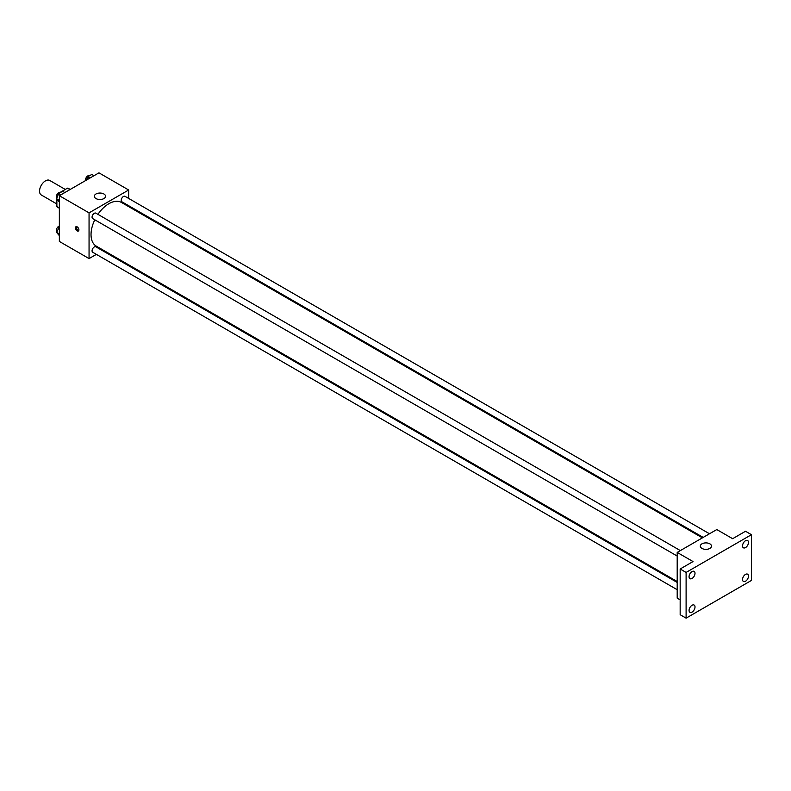 <?xml version="1.0" encoding="UTF-8"?>
<svg xmlns="http://www.w3.org/2000/svg" width="791" height="791" viewBox="0 0 791 791"><rect width="100%" height="100%" fill="white"/><g stroke="black" fill="none" stroke-linecap="round" stroke-linejoin="round"><path stroke-width="1.19" d="M65.277 189.435L49.695 180.427A8.404 4.855 120 0 0 43.218 182.681A8.404 4.855 120 0 0 39.55 191.135A8.404 4.855 120 0 0 41.29 194.981L56.873 203.979M59.997 192.48L67.482 188.159A10.847 6.259 120 0 1 68.738 188.604L70.191 189.454M59.355 207.954L56.873 206.53A10.847 6.259 120 0 0 57.891 207.39L59.355 208.231M56.873 206.53L56.873 199.124M69.954 189.593L67.482 188.159M96.364 254.376L89.057 258.588L59.355 241.443L59.355 195.713L98.954 172.843L128.666 189.998L128.666 198.432M103.453 250.282L102.662 250.737M94.782 219.799A25.203 14.554 120 0 0 91.034 234.581A25.203 14.554 120 0 0 96.255 246.12L677.195 581.523M702.398 537.86L121.458 202.466A25.203 14.554 120 0 0 97.926 214.351M128.666 205.7L128.666 206.619M89.057 258.588L89.057 212.858L128.666 189.998M709.487 533.767L125.008 196.326A3.144 1.819 120 0 0 122.585 197.167A3.144 1.819 120 0 0 121.211 200.331A3.144 1.819 120 0 0 121.863 201.774L703.189 537.405M677.195 582.443L95.859 246.812A3.144 1.819 120 0 0 93.437 247.652A3.144 1.819 120 0 0 92.063 250.826A3.144 1.819 120 0 0 92.715 252.26L677.195 589.71M677.195 556.053L92.715 218.603A3.144 1.819 -60 0 1 92.715 214.974A3.144 1.819 -60 0 1 95.859 213.155L680.339 550.595M89.057 212.858L59.355 195.713M95.988 198.571A5.596 3.233 180 0 1 94.347 196.287A5.596 3.233 180 0 1 99.943 193.044A5.596 3.233 180 0 1 105.549 196.287A5.596 3.233 180 0 1 102.088 199.273A5.596 3.233 180 0 1 95.988 198.571M78.912 229.865A2.452 1.414 60 0 1 78.398 230.992A2.452 1.414 60 0 1 75.946 229.578A2.452 1.414 60 0 1 75.946 226.74A2.452 1.414 60 0 1 77.834 227.403A2.452 1.414 60 0 1 78.912 229.865M78.793 230.517A2.452 1.414 60 0 1 76.945 228.994A2.452 1.414 60 0 1 76.559 226.641M680.161 599.865L677.195 598.144L677.195 552.415L716.794 529.555L732.634 538.701L745.508 531.265L751.45 534.696L751.45 580.426L686.104 618.157L680.161 614.726L680.161 568.996L693.035 561.561L677.195 552.415M686.104 618.157L686.104 572.427L680.161 568.996M686.104 572.427L751.45 534.696M701.943 548.41A5.596 3.233 180 0 1 700.302 546.126A5.596 3.233 180 0 1 705.908 542.893A5.596 3.233 180 0 1 711.505 546.126A5.596 3.233 180 0 1 708.044 549.112A5.596 3.233 180 0 1 701.943 548.41M745.508 547.59A4.202 2.422 -60 0 1 743.411 547.797A4.202 2.422 -60 0 1 742.769 544.435A4.202 2.422 -60 0 1 745.508 540.728A4.202 2.422 -60 0 1 747.614 540.52A4.202 2.422 -60 0 1 748.256 543.892A4.202 2.422 -60 0 1 745.508 547.59M692.046 578.458A4.202 2.422 -60 0 1 689.94 578.666A4.202 2.422 -60 0 1 689.297 575.304A4.202 2.422 -60 0 1 692.046 571.596A4.202 2.422 -60 0 1 694.142 571.389A4.202 2.422 -60 0 1 694.785 574.76A4.202 2.422 -60 0 1 692.046 578.458M692.046 612.115A4.202 2.422 -60 0 1 689.94 612.323A4.202 2.422 -60 0 1 689.297 608.961A4.202 2.422 -60 0 1 692.046 605.263A4.202 2.422 -60 0 1 694.142 605.056A4.202 2.422 -60 0 1 694.785 608.417A4.202 2.422 -60 0 1 692.046 612.115M745.508 581.247A4.202 2.422 -60 0 1 743.411 581.454A4.202 2.422 -60 0 1 742.769 578.092A4.202 2.422 -60 0 1 745.508 574.395A4.202 2.422 -60 0 1 747.614 574.187A4.202 2.422 -60 0 1 748.256 577.549A4.202 2.422 -60 0 1 745.508 581.247M59.355 202.021L56.616 198.749L58.623 193.597L62.618 191.284L64.822 192.559M59.355 200.331L56.616 198.749M60.818 194.863L58.623 193.597M60.304 192.628L60.215 192.569A3.144 1.819 120 0 0 57.792 193.419A3.144 1.819 120 0 0 56.418 196.583A3.144 1.819 120 0 0 56.932 197.938M86.496 180.041L87.771 176.769L91.766 174.455L93.971 175.721M89.966 178.034L87.771 176.769M89.452 175.79L89.363 175.74A3.144 1.819 120 0 0 86.941 176.591A3.144 1.819 120 0 0 85.566 179.755A3.144 1.819 120 0 0 85.685 180.506M59.355 235.678L56.616 232.416L59.355 226.829M59.355 233.988L56.616 232.416M59.355 227.679L58.623 227.254M59.355 226.107A3.144 1.819 120 0 0 56.418 230.24A3.144 1.819 120 0 0 56.932 231.595"/></g></svg>
